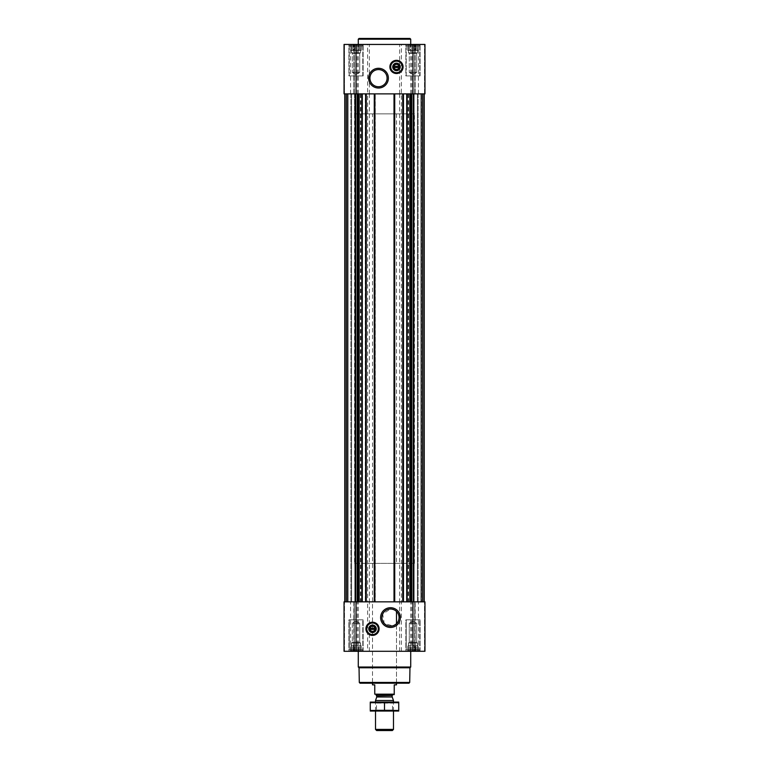 <?xml version="1.0" encoding="UTF-8"?>
<svg xmlns="http://www.w3.org/2000/svg" width="769" height="769" viewBox="0 0 769 769"><rect width="100%" height="100%" fill="white"/><g stroke="black" fill="none" stroke-linecap="round" stroke-linejoin="round"><path stroke-width="0.58" stroke-dasharray="3.85 2.88" d="M396.035 611.028L396.487 611.442A8.574 8.574 0 0 1 396.487 623.707L392.709 625.851L384.231 623.428L382.683 614.037L390.498 609L394.766 610.144M407.426 44.448L418.509 44.448L407.426 44.448L418.509 44.448L407.426 44.448L408.474 44.958L407.426 44.448M408.474 44.65L410.377 44.65L408.474 44.65L408.474 50.437L408.474 44.958L408.474 50.437L407.781 50.437L407.781 44.65L407.781 50.437L409.675 50.437L409.675 44.958L410.377 44.65L411.761 44.958L409.675 44.958L409.675 50.437L410.377 50.437L410.377 44.65L412.972 44.65L410.377 44.65L410.377 50.437L411.761 50.437L411.761 44.958L412.972 44.65L414.174 44.958L411.761 44.958L411.761 50.437L412.972 50.437L412.972 44.65L415.568 44.65L412.972 44.65L412.972 50.437L414.174 50.437L414.174 44.958L415.568 44.65L414.174 44.958L414.174 50.437L415.568 50.437L415.568 44.65L417.461 44.65L415.568 44.65L415.568 50.437L416.26 50.437L416.26 44.958L417.461 44.65L416.26 44.958L416.26 50.437L417.461 50.437L417.461 44.65L418.163 44.65L417.461 44.958L417.461 50.437L417.461 44.958L418.163 44.65L417.461 44.958L417.461 50.437L418.163 50.437L418.509 44.448L418.163 50.437L408.474 50.437L408.474 44.65L408.474 50.437L417.461 50.437L408.474 50.437L408.474 44.958L408.474 50.437L407.781 50.437L409.675 50.437L409.675 44.958L409.675 50.437L410.377 50.437L410.377 44.65L410.377 50.437L411.761 50.437L411.761 44.958L411.761 50.437L412.972 50.437L412.972 44.65L412.972 50.437L414.174 50.437L414.174 44.958L414.174 50.437L415.568 50.437L415.568 44.65L415.568 50.437L416.26 50.437L416.26 44.958L416.26 50.437L417.461 50.437L417.461 44.65L417.461 50.437L417.461 44.958L417.461 50.437L418.163 50.437L408.474 50.437L408.474 44.65M350.491 44.448L361.574 44.448L350.491 44.448L361.574 44.448L350.491 44.448L351.539 44.958L350.491 44.448M351.539 44.65L353.432 44.65L351.539 44.65L351.539 50.437L351.539 44.958L351.539 50.437L350.837 50.437L350.837 44.65L350.837 50.437L352.74 50.437L352.74 44.958L353.432 44.65L354.826 44.958L352.74 44.958L352.74 50.437L353.432 50.437L353.432 44.65L356.028 44.65L353.432 44.65L353.432 50.437L354.826 50.437L354.826 44.958L356.028 44.65L357.239 44.958L354.826 44.958L354.826 50.437L356.028 50.437L356.028 44.65L358.623 44.65L356.028 44.65L356.028 50.437L357.239 50.437L357.239 44.958L358.623 44.65L357.239 44.958L357.239 50.437L358.623 50.437L358.623 44.65L360.526 44.65L358.623 44.65L358.623 50.437L359.325 50.437L359.325 44.958L360.526 44.65L359.325 44.958L359.325 50.437L360.526 50.437L360.526 44.65L361.219 44.65L360.526 44.958L360.526 50.437L360.526 44.958L361.219 44.65L360.526 44.958L360.526 50.437L361.219 50.437L361.574 44.448L361.219 50.437L351.539 50.437L351.539 44.65L351.539 50.437L360.526 50.437L351.539 50.437L351.539 44.958L351.539 50.437L350.837 50.437L352.74 50.437L352.74 44.958L352.74 50.437L353.432 50.437L353.432 44.65L353.432 50.437L354.826 50.437L354.826 44.958L354.826 50.437L356.028 50.437L356.028 44.65L356.028 50.437L357.239 50.437L357.239 44.958L357.239 50.437L358.623 50.437L358.623 44.65L358.623 50.437L359.325 50.437L359.325 44.958L359.325 50.437L360.526 50.437L360.526 44.65L360.526 50.437L360.526 44.958L360.526 50.437L361.219 50.437L351.539 50.437L351.539 44.65M410.377 651.083L412.972 651.083L408.474 651.083L410.377 651.083L410.377 645.297L418.163 645.297L407.781 645.297L418.163 645.297L409.675 645.297L410.377 645.297L410.377 651.083M408.474 650.776L409.675 650.776L407.426 651.285L418.509 651.285L407.426 651.285L418.509 651.285L407.426 651.285L408.474 650.776L408.474 643.047L417.461 643.047L408.474 643.047L417.461 643.047L408.474 643.047L409.281 642.23L409.281 623.265L416.654 623.265L409.281 623.265L416.654 623.265L409.281 623.265L409.281 642.23L416.654 642.23L409.281 642.23L416.654 642.23L409.281 642.23L408.474 643.047L408.474 645.297L407.781 645.297L417.461 645.297L408.474 645.297L408.474 650.776M414.174 650.776L411.761 650.776L416.26 650.776L414.174 650.776L414.174 645.297L414.174 650.776M417.461 651.083L415.568 651.083L418.163 651.083L417.461 651.083L417.461 643.047L416.654 642.23L416.654 623.265L412.972 621.141L416.654 623.265L416.654 642.23L417.461 643.047L417.461 650.776L418.163 651.083L417.461 650.776L417.461 645.297L417.461 651.083M353.432 651.083L356.028 651.083L351.539 651.083L353.432 651.083L353.432 645.297L361.219 645.297L350.837 645.297L361.219 645.297L352.74 645.297L353.432 645.297L353.432 651.083M351.539 650.776L352.74 650.776L350.491 651.285L361.574 651.285L350.491 651.285L361.574 651.285L350.491 651.285L351.539 650.776L351.539 645.297L350.837 645.297L360.526 645.297L351.539 645.297L351.539 643.047L360.526 643.047L351.539 643.047L360.526 643.047L351.539 643.047L352.346 642.23L352.346 623.265L359.719 623.265L352.346 623.265L359.719 623.265L352.346 623.265L352.346 642.23L359.719 642.23L352.346 642.23L359.719 642.23L352.346 642.23L351.539 643.047L351.539 650.776M357.239 650.776L354.826 650.776L359.325 650.776L357.239 650.776L357.239 645.297L357.239 650.776M360.526 651.083L358.623 651.083L361.219 651.083L360.526 651.083L360.526 643.047L359.719 642.23L359.719 623.265L356.028 621.141L359.719 623.265L359.719 642.23L360.526 643.047L360.526 650.776L361.219 651.083L360.526 650.776L360.526 645.297L360.526 651.083M356.028 93.885L356.028 44.448L344.041 44.448L344.041 93.885L344.041 44.448L344.041 93.885L367.62 93.885L367.64 601.839L424.959 601.839L415.154 601.839L424.959 601.839L424.959 651.285L424.959 601.839L424.959 651.285L412.972 651.285L412.972 601.839M354.134 93.885L350.558 93.885L354.134 93.885L354.288 44.448L350.558 44.448L354.134 44.448L354.134 93.885M344.791 93.885L346.29 93.885L344.791 93.885L344.791 601.839L353.846 601.839L344.791 601.839L346.29 601.839L344.791 601.839L344.791 93.885L344.791 601.839M346.588 93.885L351.606 93.885L346.588 93.885L346.886 601.839L346.29 601.839L351.606 601.839L345.396 601.839L346.588 601.839L346.588 93.885M350.866 93.885L351.606 93.885L350.866 93.885L350.866 601.839L351.606 601.839L346.886 601.839L350.866 601.839L350.866 93.885M422.479 93.885L414.712 93.885L424.517 93.885L420.912 93.885L420.912 601.839L420.912 93.885L420.912 601.839L420.912 93.885L422.479 93.885M414.866 93.885L418.442 93.885L414.866 93.885L414.712 44.448L418.442 44.448L414.866 44.448L414.866 93.885M424.209 93.885L422.71 93.885L424.209 93.885L424.209 601.839L417.394 601.839L424.209 601.839L424.209 93.885L424.209 601.839M422.412 93.885L417.394 93.885L422.412 93.885L422.412 601.839L422.412 93.885M418.134 93.885L417.394 93.885L418.134 93.885L418.134 601.839L417.394 601.839L422.114 601.839L418.134 601.839L418.134 93.885M353.846 601.839L350.558 601.839L354.288 601.839L354.288 651.285L344.483 651.285L353.846 651.285L353.846 601.839M415.154 601.839L418.442 601.839L414.712 601.839L415.154 651.285L415.154 601.839M413.876 93.885L424.171 93.885L413.309 93.885L413.876 93.885L413.876 601.839L424.171 601.839L413.876 601.839M357.143 93.885L413.309 93.885L402.745 93.885L403.715 93.885L403.715 601.839L403.715 93.885L393.757 93.885L393.757 601.839L393.757 93.885L394.728 93.885L374.272 93.885L375.243 93.885L375.243 601.839L375.243 93.885L365.285 93.885L365.285 601.839L365.285 93.885L366.255 93.885L355.691 93.885L357.143 93.885L357.143 601.839L344.829 601.839L413.309 601.839L344.041 601.839L344.041 651.285L344.041 601.839L344.041 651.285L367.62 651.285L367.62 601.839L357.143 601.839M355.124 93.885L344.829 93.885L355.691 93.885L355.124 93.885L355.124 601.839M424.171 601.839L421.21 601.839L424.171 601.839L424.171 93.885L421.21 93.885L424.171 93.885L424.171 601.839M421.345 601.839L422.479 601.839L421.345 601.839L421.345 93.885L421.345 601.839M346.521 601.839L344.483 601.839L346.521 601.839M348.088 601.839L348.088 93.885L348.088 601.839M347.79 601.839L344.829 601.839L347.79 601.839L347.79 93.885L347.79 601.839M354.134 651.285L350.558 651.285L354.134 651.285L354.134 601.839L354.134 651.285M412.972 651.285L367.62 651.285M414.866 651.285L418.442 651.285L414.866 651.285L414.866 601.839L414.866 651.285M348.915 651.285L363.151 651.285L348.915 651.285L363.151 651.285L348.915 651.285L348.915 619.824L363.151 619.824L348.915 619.824L363.151 619.824L348.915 619.824L348.915 651.285M405.849 651.285L420.085 651.285L405.849 651.285L420.085 651.285L405.849 651.285L405.849 619.824L420.085 619.824L405.849 619.824L420.085 619.824L405.849 619.824L405.849 651.285M345.127 93.885L345.127 601.839L345.127 93.885M417.394 93.885L417.394 601.839L417.394 93.885M402.745 93.885L402.745 601.839M394.728 93.885L394.728 601.839M374.272 93.885L374.272 601.839M366.255 93.885L366.255 601.839M351.606 93.885L351.606 601.839L351.606 93.885M412.972 93.885L367.62 93.885L367.62 44.448L358.258 44.448L424.959 44.448L415.154 44.448L424.959 44.448L424.959 93.885L424.959 44.448L424.959 93.885L412.972 93.885L412.972 44.448M344.483 44.448L353.846 44.448L344.483 44.448L344.483 93.885L344.483 44.448M356.028 44.448L367.62 44.448M348.915 44.448L363.151 44.448L348.915 44.448L363.151 44.448L348.915 44.448L348.915 75.91L363.151 75.91L348.915 75.91L363.151 75.91L348.915 75.91L348.915 44.448M405.849 44.448L420.085 44.448L405.849 44.448L420.085 44.448L405.849 44.448L405.849 75.91L420.085 75.91L405.849 75.91L420.085 75.91L405.849 75.91L405.849 44.448M408.954 683.199L360.046 683.199M372.513 113.87L396.487 113.87L372.513 113.87L372.513 683.199L396.487 683.199L372.513 683.199L372.513 563.379L396.487 563.379L372.513 563.379M409.704 682.449L359.296 682.449M409.964 667.78L359.036 667.78M410.723 667.021L358.277 667.021M372.513 622.217A6.594 6.594 0 0 1 378.223 632.108A6.594 6.594 0 0 1 366.803 632.108A6.594 6.594 0 0 1 372.513 622.217M372.513 622.813A5.998 5.998 0 0 1 377.704 631.81A5.998 5.998 0 0 1 367.322 631.81A5.998 5.998 0 0 1 372.513 622.813M372.513 625.466A3.345 3.345 0 0 1 375.407 630.484A3.345 3.345 0 0 1 369.62 630.484A3.345 3.345 0 0 1 372.513 625.466M369.995 629.407L375.032 629.407M375.032 628.215L369.995 628.215M406.224 619.824L419.711 619.824L406.224 619.824L419.711 619.824L406.224 619.824L406.224 649.786L419.711 649.786L406.224 649.786L419.711 649.786L406.224 649.786L406.224 619.824M349.289 619.824L362.776 619.824L349.289 619.824L362.776 619.824L349.289 619.824L349.289 649.786L362.776 649.786L349.289 649.786L362.776 649.786L349.289 649.786L349.289 619.824M407.089 651.285L418.845 651.285L407.089 651.285L406.224 649.786L407.089 651.285L418.845 651.285L407.089 651.285M350.155 651.285L361.911 651.285L350.155 651.285L349.289 649.786L350.155 651.285L361.911 651.285L350.155 651.285M407.781 651.083L407.781 645.297L407.781 651.083M409.675 650.776L409.675 645.297L409.675 650.776M411.761 650.776L411.761 645.297L411.761 650.776M412.972 651.083L412.972 645.297L412.972 651.083M415.568 651.083L415.568 645.297L415.568 651.083M416.26 650.776L416.26 645.297L416.26 650.776M418.163 651.083L418.163 645.297L418.163 651.083M350.837 651.083L350.837 645.297L350.837 651.083M352.74 650.776L352.74 645.297L352.74 650.776M354.826 650.776L354.826 645.297L354.826 650.776M356.028 651.083L356.028 645.297L356.028 651.083M358.623 651.083L358.623 645.297L358.623 651.083M359.325 650.776L359.325 645.297L359.325 650.776M361.219 651.083L361.219 645.297L361.219 651.083M351.539 651.083L351.539 645.297L351.539 651.083M408.474 651.083L408.474 645.297L408.474 651.083M410.723 39.2L358.277 39.2M409.973 38.45L359.027 38.45M378.502 69.585A8.574 8.574 0 0 1 385.932 82.446A8.574 8.574 0 0 1 371.081 82.446A8.574 8.574 0 0 1 378.502 69.585M396.487 60.328A6.594 6.594 0 0 1 402.197 70.219A6.594 6.594 0 0 1 390.777 70.219A6.594 6.594 0 0 1 396.487 60.328M396.487 60.924A5.998 5.998 0 0 1 401.678 69.912A5.998 5.998 0 0 1 391.296 69.912A5.998 5.998 0 0 1 396.487 60.924M396.487 63.577A3.345 3.345 0 0 1 399.38 68.585A3.345 3.345 0 0 1 393.593 68.585A3.345 3.345 0 0 1 396.487 63.577M393.968 67.518L399.005 67.518M399.005 66.317L393.968 66.317M406.224 75.91L419.711 75.91L406.224 75.91L419.711 75.91L406.224 75.91L406.224 45.938L419.711 45.938L406.224 45.938L419.711 45.938L406.224 45.938L407.089 44.448L418.845 44.448L407.089 44.448L418.845 44.448L407.089 44.448L406.224 45.938L406.224 75.91M349.289 75.91L362.776 75.91L349.289 75.91L362.776 75.91L349.289 75.91L349.289 45.938L362.776 45.938L349.289 45.938L362.776 45.938L349.289 45.938L350.155 44.448L361.911 44.448L350.155 44.448L361.911 44.448L350.155 44.448L349.289 45.938L349.289 75.91M409.281 72.459L416.654 72.459L409.281 72.459L409.281 53.494L416.654 53.494L409.281 53.494L408.474 52.686L417.461 52.686L408.474 52.686L408.474 50.437L417.461 50.437L408.474 50.437L408.474 52.686L417.461 52.686L408.474 52.686L409.281 53.494L416.654 53.494L409.281 53.494L409.281 72.459L416.654 72.459L409.281 72.459L412.972 74.593L409.281 72.459M352.346 72.459L359.719 72.459L352.346 72.459L352.346 53.494L359.719 53.494L352.346 53.494L351.539 52.686L360.526 52.686L351.539 52.686L351.539 50.437L360.526 50.437L351.539 50.437L351.539 52.686L360.526 52.686L351.539 52.686L352.346 53.494L359.719 53.494L352.346 53.494L352.346 72.459L359.719 72.459L352.346 72.459L356.028 74.593L352.346 72.459M354.528 563.379L414.472 563.379L354.528 563.379L354.528 93.885L414.472 93.885L354.528 93.885L414.472 93.885L354.528 93.885L354.528 113.87L414.472 113.87L354.528 113.87M374.763 694.167L394.237 694.167L374.763 694.59L374.763 684.852L372.513 684.852M375.954 694.59L393.046 694.59L375.954 694.59M394.237 694.167L394.237 684.852L396.487 684.852M392.344 730.55L376.656 730.55M393.488 729.396L375.512 729.396M393.488 700.54L375.512 700.54M375.512 711.075L375.512 702.078L393.488 702.078L375.512 702.078L376.522 703.097L392.478 703.097L376.522 703.097L376.522 710.056L392.478 710.056L376.522 710.056L375.512 711.075L393.488 711.075L375.512 711.075M398.659 711.075L370.341 711.075M398.736 710.46L398.736 702.693L370.264 702.693L370.264 710.46L398.736 710.46M384.5 710.46L384.5 702.693M398.659 702.078L370.341 702.078M344.483 651.285L344.483 601.839L344.483 651.285M356.028 651.285L356.028 601.839M357.201 651.285L357.201 601.839M358.258 651.285L358.258 601.839M369.351 651.285L369.351 601.839M399.649 651.285L399.649 601.839M401.38 651.285L401.38 44.448M410.742 651.285L410.742 601.839M411.8 651.285L411.8 601.839M424.517 651.285L424.517 601.839L424.517 651.285M344.829 93.885L344.829 601.839L344.829 93.885M355.691 93.885L355.691 601.839M357.662 93.885L357.662 601.839M360.401 93.885L360.401 601.839M360.834 93.885L360.834 601.839M369.389 93.885L369.389 601.839M399.611 93.885L399.611 601.839M408.166 93.885L408.166 601.839M408.599 93.885L408.599 601.839M411.338 93.885L411.338 601.839M411.857 93.885L411.857 601.839M413.309 93.885L413.309 601.839M344.964 93.885L344.964 601.839L344.964 93.885M347.655 93.885L347.655 601.839L347.655 93.885M423.873 93.885L423.873 601.839L423.873 93.885M421.21 93.885L421.21 601.839L421.21 93.885M424.036 93.885L424.036 601.839L424.036 93.885M423.604 93.885L423.604 601.839L423.604 93.885M422.71 93.885L422.71 601.839L422.71 93.885M422.114 93.885L422.114 601.839L422.114 93.885M403.043 93.885L403.043 601.839M403.417 93.885L403.417 601.839M402.966 93.885L402.966 601.839M394.497 93.885L394.497 601.839M394.055 93.885L394.055 601.839M394.43 93.885L394.43 601.839M374.57 93.885L374.57 601.839M374.945 93.885L374.945 601.839M374.503 93.885L374.503 601.839M366.034 93.885L366.034 601.839M365.583 93.885L365.583 601.839M365.957 93.885L365.957 601.839M345.396 93.885L345.396 601.839L345.396 93.885M346.29 93.885L346.29 601.839L346.29 93.885M346.886 93.885L346.886 601.839L346.886 93.885M353.846 93.885L353.846 44.448L353.846 93.885M357.201 93.885L357.201 44.448M358.258 93.885L358.258 44.448M369.351 93.885L369.351 44.448M399.649 93.885L399.649 44.448M410.742 93.885L410.742 44.448M411.8 93.885L411.8 44.448M424.517 93.885L424.517 44.448L424.517 93.885M415.154 93.885L415.154 44.448L415.154 93.885M392.2 696.983L376.8 696.983M392.142 696.676L376.858 696.676M392.142 695.484L376.858 695.484M354.288 651.285L354.288 601.839L354.288 651.285M350.558 651.285L350.558 601.839M414.712 651.285L414.712 601.839L414.712 651.285M418.442 651.285L418.442 601.839M354.288 93.885L354.288 44.448L354.288 93.885M350.558 93.885L350.558 44.448M414.712 93.885L414.712 44.448L414.712 93.885M418.442 93.885L418.442 44.448M420.085 651.285L420.085 619.824L420.085 651.285M363.151 651.285L363.151 619.824L363.151 651.285M418.845 651.285L419.711 649.786L419.711 619.824L419.711 649.786L418.845 651.285M361.911 651.285L362.776 649.786L362.776 619.824L362.776 649.786L361.911 651.285M412.972 621.141L409.281 623.265L412.972 621.141M356.028 621.141L352.346 623.265L356.028 621.141M420.085 75.91L420.085 44.448L420.085 75.91M363.151 75.91L363.151 44.448L363.151 75.91M419.711 75.91L419.711 45.938L418.845 44.448L419.711 45.938L419.711 75.91M362.776 75.91L362.776 45.938L361.911 44.448L362.776 45.938L362.776 75.91M412.972 74.593L416.654 72.459L416.654 53.494L417.461 52.686L417.461 50.437L417.461 52.686L416.654 53.494L416.654 72.459L412.972 74.593M356.028 74.593L359.719 72.459L359.719 53.494L360.526 52.686L360.526 50.437L360.526 52.686L359.719 53.494L359.719 72.459L356.028 74.593M396.487 683.199L396.487 623.707L396.487 683.199M396.487 113.87L396.487 563.379M414.472 563.379L414.472 113.87M393.488 711.075L393.488 702.078L392.478 703.097L392.478 710.056L393.488 711.075"/><path stroke-width="1.15" d="M394.766 610.144L396.035 611.028M390.498 609A8.574 8.574 0 0 1 397.919 621.861A8.574 8.574 0 0 1 383.068 621.861A8.574 8.574 0 0 1 390.498 609M396.487 623.707L396.487 611.442L396.487 623.707M399.005 67.518A2.595 2.595 0 0 1 393.968 67.518L399.005 67.518M375.032 629.407A2.595 2.595 0 0 1 369.995 629.407L375.032 629.407M344.791 93.885L344.791 601.839M424.209 93.885L424.209 601.839M344.041 651.285L344.041 601.839L424.959 601.839L424.959 651.285L344.041 651.285M372.513 622.217A6.594 6.594 0 0 1 378.223 632.108A6.594 6.594 0 0 1 366.803 632.108A6.594 6.594 0 0 1 372.513 622.217M390.498 607.712A9.853 9.853 0 0 1 399.034 622.506A9.853 9.853 0 0 1 381.953 622.506A9.853 9.853 0 0 1 390.498 607.712M402.745 93.885L402.745 601.839M394.728 93.885L394.728 601.839M374.272 93.885L374.272 601.839M366.255 93.885L366.255 601.839M344.041 93.885L344.041 44.448L424.959 44.448L424.959 93.885L344.041 93.885M396.487 60.328A6.594 6.594 0 0 1 402.197 70.219A6.594 6.594 0 0 1 390.777 70.219A6.594 6.594 0 0 1 396.487 60.328M378.502 68.297A9.853 9.853 0 0 1 387.047 83.081A9.853 9.853 0 0 1 369.966 83.081A9.853 9.853 0 0 1 378.502 68.297M409.704 682.449L359.296 682.449L360.046 683.199L408.954 683.199L409.704 682.449L409.964 667.78L410.723 667.021L410.723 651.285M359.296 682.449L359.036 667.78L409.964 667.78M359.036 667.78L358.277 667.021L410.723 667.021M358.277 667.021L358.277 651.285M369.995 628.215A2.595 2.595 0 0 1 375.032 628.215L369.995 628.215M375.032 628.215L375.512 629.407L375.032 628.215M369.995 629.407L369.514 628.215L369.995 629.407M372.513 625.466A3.345 3.345 0 0 1 375.407 630.484A3.345 3.345 0 0 1 369.62 630.484A3.345 3.345 0 0 1 372.513 625.466M372.513 625.062A3.749 3.749 0 0 1 375.753 630.686A3.749 3.749 0 0 1 369.264 630.686A3.749 3.749 0 0 1 372.513 625.062M372.513 623.044A5.768 5.768 0 0 1 377.512 631.695A5.768 5.768 0 0 1 367.515 631.695A5.768 5.768 0 0 1 372.513 623.044M372.513 622.813A5.998 5.998 0 0 1 377.704 631.81A5.998 5.998 0 0 1 367.322 631.81A5.998 5.998 0 0 1 372.513 622.813M358.277 44.448L358.277 39.2L410.723 39.2L410.723 44.448M358.277 39.2L359.027 38.45L409.973 38.45L410.723 39.2M378.502 69.585A8.574 8.574 0 0 1 385.932 82.446A8.574 8.574 0 0 1 371.081 82.446A8.574 8.574 0 0 1 378.502 69.585M393.968 66.317A2.595 2.595 0 0 1 399.005 66.317L393.968 66.317M399.005 66.317L399.486 67.518L399.005 66.317M393.968 67.518L393.488 66.317L393.968 67.518M396.487 63.577A3.345 3.345 0 0 1 399.38 68.585A3.345 3.345 0 0 1 393.593 68.585A3.345 3.345 0 0 1 396.487 63.577M396.487 63.173A3.749 3.749 0 0 1 399.736 68.797A3.749 3.749 0 0 1 393.247 68.797A3.749 3.749 0 0 1 396.487 63.173M396.487 61.155A5.768 5.768 0 0 1 401.485 69.806A5.768 5.768 0 0 1 391.488 69.806A5.768 5.768 0 0 1 396.487 61.155M396.487 60.924A5.998 5.998 0 0 1 401.678 69.912A5.998 5.998 0 0 1 391.296 69.912A5.998 5.998 0 0 1 396.487 60.924M394.237 694.167L374.763 694.167L394.237 694.59L394.237 684.852L396.487 684.852L396.487 683.199M374.763 694.167L374.763 684.852L372.513 684.852L372.513 683.199M393.488 729.396L375.512 729.396L376.656 730.55L392.344 730.55L393.488 729.396L393.488 711.075M375.512 702.078L375.512 700.54L393.488 700.54L393.488 702.078M375.512 729.396L375.512 711.075M375.954 694.59L376.858 696.676L375.512 700.54M370.264 711.046L398.736 711.046M398.736 710.46L370.264 710.46L370.264 702.693L398.736 702.693L398.736 710.46M384.5 710.46L384.5 702.693M370.264 702.097L398.736 702.097M413.876 93.885L413.876 601.839M424.171 93.885L424.171 601.839L424.171 93.885M362.276 93.885L362.276 601.839M365.659 93.885L365.659 601.839M374.868 93.885L374.868 601.839M394.132 93.885L394.132 601.839M403.341 93.885L403.341 601.839M406.724 93.885L406.724 601.839M344.829 93.885L344.829 601.839L344.829 93.885M355.124 93.885L355.124 601.839M412.972 651.285L412.972 601.839M356.028 651.285L356.028 601.839M413.309 93.885L413.309 601.839M411.771 93.885L411.771 601.839M411.252 93.885L411.252 601.839M410.896 93.885L410.896 601.839M409.829 93.885L409.829 601.839M407.147 93.885L407.147 601.839M361.853 93.885L361.853 601.839M359.171 93.885L359.171 601.839M358.104 93.885L358.104 601.839M357.748 93.885L357.748 601.839M357.229 93.885L357.229 601.839M355.691 93.885L355.691 601.839M412.972 93.885L412.972 44.448M356.028 93.885L356.028 44.448M372.513 622.361A6.45 6.45 0 0 1 378.098 632.031A6.45 6.45 0 0 1 366.928 632.031A6.45 6.45 0 0 1 372.513 622.361M396.487 60.472A6.45 6.45 0 0 1 402.072 70.142A6.45 6.45 0 0 1 390.902 70.142A6.45 6.45 0 0 1 396.487 60.472M376.8 696.983L392.2 696.983L393.488 700.54M376.858 696.676L392.2 696.983M376.858 695.484L392.142 695.484L393.046 694.59M392.142 696.676L392.142 695.484"/></g></svg>
